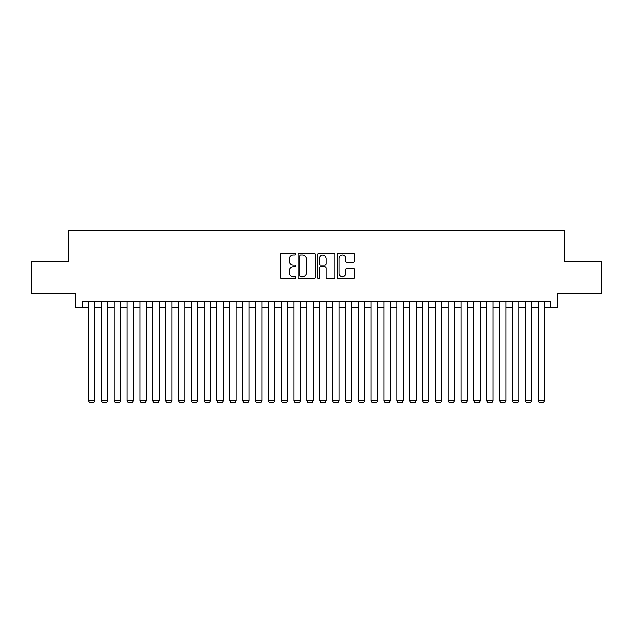 <?xml version="1.0" encoding="UTF-8"?>
<svg xmlns="http://www.w3.org/2000/svg" width="633" height="633" viewBox="0 0 633 633"><rect width="100%" height="100%" fill="white"/><g stroke="black" fill="none" stroke-linecap="round" stroke-linejoin="round"><path stroke-width="0.95" d="M295.951 254.229A0.886 0.886 0 0 0 295.065 253.342L281.669 253.342A1.258 1.258 0 0 0 280.411 254.608L280.411 277.301A1.258 1.258 0 0 0 281.669 278.56L295.065 278.56A0.886 0.886 0 0 0 295.951 277.681A0.886 0.886 0 0 0 295.065 276.795L293.332 276.795A4.035 4.035 0 0 1 289.297 272.76L289.297 270.869A4.035 4.035 0 0 1 293.332 266.833L295.065 266.833A0.886 0.886 0 0 0 295.951 265.955A0.886 0.886 0 0 0 295.065 265.069L293.332 265.069A4.035 4.035 0 0 1 289.297 261.033L289.297 259.142A4.035 4.035 0 0 1 293.332 255.107L295.065 255.107A0.886 0.886 0 0 0 295.951 254.229M353.349 262.236A1.258 1.258 0 0 0 354.607 260.97L354.607 254.608A1.258 1.258 0 0 0 353.349 253.342L338.473 253.342A1.258 1.258 0 0 0 337.207 254.608L337.207 277.301A1.258 1.258 0 0 0 338.473 278.56L353.349 278.56A1.258 1.258 0 0 0 354.607 277.301L354.607 269.611A1.258 1.258 0 0 0 353.349 268.345L346.979 268.345A1.258 1.258 0 0 0 345.721 269.611L345.721 273.424A3.371 3.371 0 0 1 342.35 276.795A3.371 3.371 0 0 1 338.971 273.424L338.971 258.486A3.371 3.371 0 0 1 342.35 255.107A3.371 3.371 0 0 1 345.721 258.486L345.721 260.97A1.258 1.258 0 0 0 346.979 262.236L353.349 262.236M82.068 307.701L82.068 301.276L550.932 301.276L550.932 307.701L557.356 307.701L557.356 293.57L601.35 293.57L601.35 261.461L564.422 261.461L564.422 230.626L68.578 230.626L68.578 261.461L31.65 261.461L31.65 293.57L75.644 293.57L75.644 307.701L88.493 307.701M315.4 254.608A1.258 1.258 0 0 0 314.134 253.342L299.259 253.342A1.258 1.258 0 0 0 298.001 254.608L298.001 277.301A1.258 1.258 0 0 0 299.259 278.56L314.134 278.56A1.258 1.258 0 0 0 315.4 277.301L315.4 254.608M318.866 253.342L333.741 253.342A1.258 1.258 0 0 1 334.999 254.608L334.999 277.301A1.258 1.258 0 0 1 333.741 278.56L327.372 278.56A1.258 1.258 0 0 1 326.114 277.301L326.114 268.099A1.258 1.258 0 0 0 324.856 266.833L320.63 266.833A1.258 1.258 0 0 0 319.372 268.099L319.372 277.681A0.886 0.886 0 0 1 318.486 278.56A0.886 0.886 0 0 1 317.6 277.681L317.6 254.608A1.258 1.258 0 0 1 318.866 253.342M94.91 307.701L101.335 307.701M107.76 307.701L114.185 307.701M120.602 307.701L127.027 307.701M133.452 307.701L139.877 307.701M146.294 307.701L152.719 307.701M159.144 307.701L165.561 307.701M171.986 307.701L178.411 307.701M184.836 307.701L191.253 307.701M197.678 307.701L204.103 307.701M210.528 307.701L216.945 307.701M223.37 307.701L229.795 307.701M236.212 307.701L242.637 307.701M249.062 307.701L255.487 307.701M261.904 307.701L268.329 307.701M274.754 307.701L281.179 307.701M287.596 307.701L294.021 307.701M300.446 307.701L306.863 307.701M313.288 307.701L319.712 307.701M326.137 307.701L332.554 307.701M338.979 307.701L345.404 307.701M351.821 307.701L358.246 307.701M364.671 307.701L371.096 307.701M377.513 307.701L383.938 307.701M390.363 307.701L396.788 307.701M403.205 307.701L409.63 307.701M416.055 307.701L422.472 307.701M428.897 307.701L435.322 307.701M441.747 307.701L448.164 307.701M454.589 307.701L461.014 307.701M467.439 307.701L473.856 307.701M480.281 307.701L486.706 307.701M493.123 307.701L499.548 307.701M505.973 307.701L512.398 307.701M518.815 307.701L525.24 307.701M531.665 307.701L538.09 307.701M544.507 307.701L550.932 307.701M300.643 255.107A0.886 0.886 0 0 0 299.765 255.993L299.765 275.917A0.886 0.886 0 0 0 300.643 276.795L302.471 276.795A4.035 4.035 0 0 0 306.507 272.76L306.507 259.142A4.035 4.035 0 0 0 302.471 255.107L300.643 255.107M326.114 258.549A3.371 3.371 0 0 0 322.743 255.17A3.371 3.371 0 0 0 319.372 258.549L319.372 263.811A1.258 1.258 0 0 0 320.63 265.069L324.856 265.069A1.258 1.258 0 0 0 326.114 263.811L326.114 258.549M94.91 301.276L94.91 400.705L88.493 400.705L88.493 301.276M94.91 400.705L93.953 402.374L89.459 402.374L88.493 400.705M107.76 301.276L107.76 400.705L101.335 400.705L101.335 301.276M107.76 400.705L106.795 402.374L102.301 402.374L101.335 400.705M120.602 301.276L120.602 400.705L114.185 400.705L114.185 301.276M120.602 400.705L119.645 402.374L115.143 402.374L114.185 400.705M133.452 301.276L133.452 400.705L127.027 400.705L127.027 301.276M133.452 400.705L132.487 402.374L127.993 402.374L127.027 400.705M146.294 301.276L146.294 400.705L139.877 400.705L139.877 301.276M146.294 400.705L145.337 402.374L140.835 402.374L139.877 400.705M159.144 301.276L159.144 400.705L152.719 400.705L152.719 301.276M159.144 400.705L158.179 402.374L153.684 402.374L152.719 400.705M171.986 301.276L171.986 400.705L165.561 400.705L165.561 301.276M171.986 400.705L171.021 402.374L166.526 402.374L165.561 400.705M184.836 301.276L184.836 400.705L178.411 400.705L178.411 301.276M184.836 400.705L183.871 402.374L179.376 402.374L178.411 400.705M197.678 301.276L197.678 400.705L191.253 400.705L191.253 301.276M197.678 400.705L196.713 402.374L192.218 402.374L191.253 400.705M210.528 301.276L210.528 400.705L204.103 400.705L204.103 301.276M210.528 400.705L209.563 402.374L205.068 402.374L204.103 400.705M223.37 301.276L223.37 400.705L216.945 400.705L216.945 301.276M223.37 400.705L222.405 402.374L217.91 402.374L216.945 400.705M236.212 301.276L236.212 400.705L229.795 400.705L229.795 301.276M236.212 400.705L235.254 402.374L230.752 402.374L229.795 400.705M249.062 301.276L249.062 400.705L242.637 400.705L242.637 301.276M249.062 400.705L248.096 402.374L243.602 402.374L242.637 400.705M261.904 301.276L261.904 400.705L255.487 400.705L255.487 301.276M261.904 400.705L260.946 402.374L256.444 402.374L255.487 400.705M274.754 301.276L274.754 400.705L268.329 400.705L268.329 301.276M274.754 400.705L273.788 402.374L269.294 402.374L268.329 400.705M287.596 301.276L287.596 400.705L281.179 400.705L281.179 301.276M287.596 400.705L286.63 402.374L282.136 402.374L281.179 400.705M300.446 301.276L300.446 400.705L294.021 400.705L294.021 301.276M300.446 400.705L299.48 402.374L294.986 402.374L294.021 400.705M313.288 301.276L313.288 400.705L306.863 400.705L306.863 301.276M313.288 400.705L312.322 402.374L307.828 402.374L306.863 400.705M326.137 301.276L326.137 400.705L319.712 400.705L319.712 301.276M326.137 400.705L325.172 402.374L320.678 402.374L319.712 400.705M338.979 301.276L338.979 400.705L332.554 400.705L332.554 301.276M338.979 400.705L338.014 402.374L333.52 402.374L332.554 400.705M351.821 301.276L351.821 400.705L345.404 400.705L345.404 301.276M351.821 400.705L350.864 402.374L346.37 402.374L345.404 400.705M364.671 301.276L364.671 400.705L358.246 400.705L358.246 301.276M364.671 400.705L363.706 402.374L359.212 402.374L358.246 400.705M377.513 301.276L377.513 400.705L371.096 400.705L371.096 301.276M377.513 400.705L376.556 402.374L372.054 402.374L371.096 400.705M390.363 301.276L390.363 400.705L383.938 400.705L383.938 301.276M390.363 400.705L389.398 402.374L384.904 402.374L383.938 400.705M403.205 301.276L403.205 400.705L396.788 400.705L396.788 301.276M403.205 400.705L402.248 402.374L397.746 402.374L396.788 400.705M416.055 301.276L416.055 400.705L409.63 400.705L409.63 301.276M416.055 400.705L415.09 402.374L410.595 402.374L409.63 400.705M428.897 301.276L428.897 400.705L422.472 400.705L422.472 301.276M428.897 400.705L427.932 402.374L423.437 402.374L422.472 400.705M441.747 301.276L441.747 400.705L435.322 400.705L435.322 301.276M441.747 400.705L440.782 402.374L436.287 402.374L435.322 400.705M454.589 301.276L454.589 400.705L448.164 400.705L448.164 301.276M454.589 400.705L453.624 402.374L449.129 402.374L448.164 400.705M467.439 301.276L467.439 400.705L461.014 400.705L461.014 301.276M467.439 400.705L466.474 402.374L461.979 402.374L461.014 400.705M480.281 301.276L480.281 400.705L473.856 400.705L473.856 301.276M480.281 400.705L479.316 402.374L474.821 402.374L473.856 400.705M493.123 301.276L493.123 400.705L486.706 400.705L486.706 301.276M493.123 400.705L492.165 402.374L487.663 402.374L486.706 400.705M505.973 301.276L505.973 400.705L499.548 400.705L499.548 301.276M505.973 400.705L505.007 402.374L500.513 402.374L499.548 400.705M518.815 301.276L518.815 400.705L512.398 400.705L512.398 301.276M518.815 400.705L517.857 402.374L513.355 402.374L512.398 400.705M531.665 301.276L531.665 400.705L525.24 400.705L525.24 301.276M531.665 400.705L530.699 402.374L526.205 402.374L525.24 400.705M544.507 301.276L544.507 400.705L538.09 400.705L538.09 301.276M544.507 400.705L543.541 402.374L539.047 402.374L538.09 400.705"/></g></svg>
